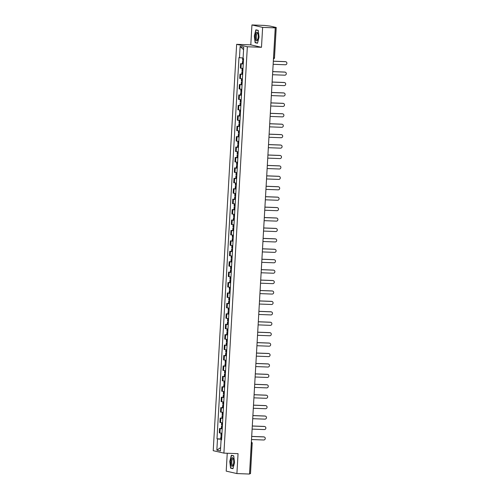 <?xml version="1.0" encoding="UTF-8"?>
<svg xmlns="http://www.w3.org/2000/svg" width="499" height="499" viewBox="0 0 499 499"><rect width="100%" height="100%" fill="white"/><g stroke="black" fill="none" stroke-linecap="round" stroke-linejoin="round"><path stroke-width="0.75" d="M227.245 453.248L226.209 471.131L236.906 473.57L249.525 474.05L275.248 27.869L262.63 27.389L251.939 24.95L250.791 44.86L236.651 44.324L213.216 450.684L223.908 453.123L247.342 46.763L261.482 47.299L262.63 27.389M251.939 24.95L264.557 25.43L270.109 26.085L276.234 27.495L274.487 57.759L273.577 57.778L275.323 27.514L276.234 27.495M236.906 473.57L238.054 453.66L223.908 453.123M250.436 473.645L249.594 473.694L251.34 443.424A1.341 0.43 -87.8 0 0 251.328 442.775M275.323 27.514L273.358 27.439L275.248 27.869M243.256 64.047L240.593 63.666L240.337 68.076L243.001 68.457M242.377 63.735L240.593 63.666M242.657 74.47L239.988 74.089L239.732 78.499L242.402 78.879M241.778 74.158L239.988 74.089M242.052 84.892L239.389 84.512L239.133 88.922L241.803 89.302M241.173 84.581L239.389 84.512M241.454 95.315L238.79 94.935L238.534 99.345L241.198 99.725M240.574 95.003L238.79 94.935M240.855 105.738L238.185 105.358L237.929 109.768L240.599 110.148M239.975 105.426L238.185 105.358M240.25 116.161L237.586 115.78L237.331 120.19L240 120.571M239.37 115.849L237.586 115.78M239.651 126.584L236.981 126.203L236.732 130.613L239.395 130.994M238.772 126.272L236.981 126.203M239.052 137.007L236.383 136.626L236.127 141.036L238.796 141.417M238.173 136.695L236.383 136.626M238.447 147.43L235.784 147.049L235.528 151.459L238.191 151.839M237.568 147.118L235.784 147.049M237.848 157.852L235.179 157.472L234.929 161.882L237.593 162.262M236.969 157.541L235.179 157.472M237.25 168.275L234.58 167.895L234.324 172.305L236.994 172.685M236.37 167.963L234.58 167.895M236.645 178.698L233.981 178.318L233.725 182.728L236.389 183.108M235.765 178.386L233.981 178.318M236.046 189.121L233.376 188.741L233.127 193.15L235.79 193.531M235.166 188.809L233.376 188.741M235.441 199.544L232.777 199.163L232.522 203.573L235.191 203.954M234.567 199.232L232.777 199.163M234.842 209.967L232.178 209.586L231.923 213.996L234.586 214.377M233.962 209.655L232.178 209.586M234.243 220.39L231.573 220.009L231.324 224.419L233.987 224.799M233.364 220.078L231.573 220.009M233.638 230.812L230.975 230.432L230.719 234.842L233.389 235.222M232.759 230.501L230.975 230.432M233.039 241.235L230.376 240.855L230.12 245.265L232.784 245.645M232.16 240.923L230.376 240.855M232.44 251.658L229.771 251.278L229.521 255.688L232.185 256.068M231.561 251.346L229.771 251.278M231.835 262.081L229.172 261.701L228.916 266.11L231.586 266.491M230.956 261.769L229.172 261.701M231.237 272.504L228.573 272.123L228.317 276.533L230.981 276.914M230.357 272.192L228.573 272.123M230.638 282.927L227.968 282.546L227.712 286.956L230.382 287.337M229.758 282.615L227.968 282.546M230.033 293.35L227.369 292.969L227.114 297.379L229.783 297.76M229.153 293.038L227.369 292.969M229.434 303.772L226.771 303.392L226.515 307.802L229.178 308.182M228.554 303.461L226.771 303.392M228.835 314.195L226.166 313.815L225.91 318.225L228.579 318.605M227.956 313.883L226.166 313.815M228.23 324.618L225.567 324.238L225.311 328.648L227.981 329.028M227.351 324.306L225.567 324.238M227.631 335.041L224.962 334.661L224.712 339.071L227.376 339.451M226.752 334.729L224.962 334.661M227.033 345.464L224.363 345.083L224.107 349.493L226.777 349.874M226.153 345.152L224.363 345.083M226.427 355.887L223.764 355.506L223.508 359.916L226.172 360.297M225.548 355.575L223.764 355.506M225.829 366.31L223.159 365.929L222.91 370.339L225.573 370.72M224.949 365.998L223.159 365.929M225.23 376.733L222.56 376.352L222.304 380.762L224.974 381.142M224.35 376.421L222.56 376.352M224.625 387.155L221.961 386.775L221.706 391.185L224.369 391.565M223.745 386.844L221.961 386.775M224.026 397.578L221.356 397.198L221.107 401.608L223.77 401.988M223.147 397.266L221.356 397.198M223.421 408.001L220.758 407.621L220.502 412.031L223.172 412.411M222.548 407.689L220.758 407.621M222.822 418.424L220.159 418.043L219.903 422.453L222.566 422.834M221.943 418.112L220.159 418.043M222.223 428.847L219.554 428.466L219.304 432.876L221.968 433.257M221.344 428.535L219.554 428.466M243.094 58.003L239.476 57.691L240.119 46.469L243.712 47.286L243.069 58.514L243.568 58.626L221.587 439.862L221.082 439.75L220.439 450.977L216.847 450.154L217.489 438.933L221.618 439.288M239.476 57.691L238.971 57.578L216.99 438.814L217.489 438.933M236.651 44.324L247.342 46.763M250.791 44.86L261.482 47.299M257.509 43.245L259.068 37.069L258.251 30.352L255.868 29.809L254.303 35.984L255.126 42.702L257.509 43.245M232.977 468.711L234.536 462.536L233.719 455.818L231.336 455.275L229.771 461.45L230.594 468.168L232.977 468.711M220.739 438.958L216.99 438.814M221.593 439.719L221.082 439.75M240.119 46.469L243.581 49.632M220.633 447.615L216.847 450.154M256.318 42.746L255.126 42.702M231.786 468.212L230.594 468.168M285.528 61.695L285.253 61.633A1.541 1.46 -77.1 0 1 285.503 61.67L285.784 61.733A1.541 1.46 102.9 0 0 285.528 61.695L273.327 61.234M273.146 64.309L285.353 64.77A1.541 1.46 102.9 0 0 285.784 61.733M243.468 60.41L242.576 60.26L242.707 57.971M243.412 61.296L242.514 61.333L243.406 61.477M242.514 61.333L242.377 63.772L243.263 63.916M285.253 61.633L273.327 61.184M256.336 32.61A4.36 1.403 -87.8 0 0 255.482 38.429A4.36 1.403 -87.8 0 0 257.291 40.45A4.36 1.403 -87.8 0 0 257.509 40.082A4.36 1.403 -87.8 0 0 257.771 33.046A4.36 1.403 -87.8 0 0 256.336 32.61M257.946 33.564A3.3 1.06 -87.8 0 0 257.515 33.258A3.3 1.06 -87.8 0 0 257.029 33.583A3.3 1.06 -87.8 0 0 256.33 37.269A3.3 1.06 -87.8 0 0 257.266 39.851A3.3 1.06 -87.8 0 0 257.715 39.571M257.559 43.033L255.301 42.515L254.502 36.003L256.018 30.021L258.27 30.533M256.96 30.059L256.018 30.021M231.804 458.082A4.36 1.403 -87.8 0 0 230.95 463.895A4.36 1.403 -87.8 0 0 232.759 465.916A4.36 1.403 -87.8 0 0 232.977 465.548A4.36 1.403 -87.8 0 0 233.239 458.512A4.36 1.403 -87.8 0 0 231.804 458.082M233.413 459.03A3.3 1.06 -87.8 0 0 232.983 458.724A3.3 1.06 -87.8 0 0 232.497 459.055A3.3 1.06 -87.8 0 0 231.798 462.735A3.3 1.06 -87.8 0 0 232.734 465.317A3.3 1.06 -87.8 0 0 233.183 465.043M233.027 468.499L230.769 467.981L229.97 461.469L231.486 455.487L233.738 456.005M232.428 455.525L231.486 455.487M284.929 72.118L284.648 72.056A1.541 1.46 -77.1 0 1 284.904 72.093L285.185 72.155A1.541 1.46 102.9 0 0 284.929 72.118L272.722 71.656M272.548 74.731L284.748 75.193A1.541 1.46 102.9 0 0 285.185 72.155M242.863 70.833L241.978 70.683L242.109 68.375M242.813 71.719L241.915 71.756L242.801 71.9M241.915 71.756L241.772 74.195L242.664 74.339M284.648 72.056L272.728 71.606M284.324 82.541L284.05 82.478A1.541 1.46 -77.1 0 1 284.305 82.516L284.58 82.578A1.541 1.46 102.9 0 0 284.324 82.541L272.123 82.079M271.949 85.154L284.149 85.616A1.541 1.46 102.9 0 0 284.58 82.578M242.264 81.256L241.373 81.106L241.51 78.798M242.215 82.142L241.316 82.179L242.202 82.323M241.316 82.179L241.173 84.618L242.065 84.761M284.05 82.478L272.13 82.029M283.725 92.964L283.444 92.901A1.541 1.46 -77.1 0 1 283.7 92.939L283.981 93.001A1.541 1.46 102.9 0 0 283.725 92.964L271.525 92.502M271.344 95.577L283.551 96.039A1.541 1.46 102.9 0 0 283.981 93.001M241.666 91.679L240.774 91.529L240.905 89.221M241.61 92.565L240.711 92.602L241.603 92.745M240.711 92.602L240.574 95.041L241.46 95.184M283.444 92.901L271.525 92.452M283.126 103.387L282.846 103.324A1.541 1.46 -77.1 0 1 283.101 103.362L283.376 103.424A1.541 1.46 102.9 0 0 283.126 103.387L270.92 102.925M270.745 106L282.945 106.462A1.541 1.46 102.9 0 0 283.376 103.424M241.061 102.102L240.175 101.952L240.306 99.644M241.011 102.987L240.113 103.025L240.998 103.168M240.113 103.025L239.969 105.464L240.861 105.607M282.846 103.324L270.926 102.875M282.521 113.809L282.247 113.747A1.541 1.46 -77.1 0 1 282.503 113.784L282.777 113.847A1.541 1.46 102.9 0 0 282.521 113.809L270.321 113.348M270.146 116.423L282.347 116.885A1.541 1.46 102.9 0 0 282.777 113.847M240.462 112.525L239.57 112.375L239.707 110.067M240.412 113.41L239.514 113.448L240.399 113.591M239.514 113.448L239.37 115.887L240.256 116.03M282.247 113.747L270.327 113.298M281.923 124.232L281.642 124.17A1.541 1.46 -77.1 0 1 281.898 124.207L282.178 124.27A1.541 1.46 102.9 0 0 281.923 124.232L269.722 123.771M269.541 126.846L281.748 127.307A1.541 1.46 102.9 0 0 282.178 124.27M239.863 122.947L238.971 122.798L239.102 120.49M239.807 123.833L238.909 123.871L239.801 124.014M238.909 123.871L238.772 126.309L239.657 126.453M281.642 124.17L269.722 123.721M281.324 134.655L281.043 134.593A1.541 1.46 -77.1 0 1 281.299 134.63L281.573 134.693A1.541 1.46 102.9 0 0 281.324 134.655L269.117 134.194M268.942 137.269L281.143 137.73A1.541 1.46 102.9 0 0 281.573 134.693M239.258 133.37L238.372 133.221L238.503 130.913M239.208 134.256L238.31 134.293L239.196 134.437M238.31 134.293L238.166 136.732L239.058 136.876M281.043 134.593L269.123 134.144M280.719 145.078L280.444 145.016A1.541 1.46 -77.1 0 1 280.7 145.053L280.974 145.115A1.541 1.46 102.9 0 0 280.719 145.078L268.518 144.616M268.343 147.692L280.544 148.153A1.541 1.46 102.9 0 0 280.974 145.115M238.659 143.793L237.767 143.643L237.904 141.336M238.609 144.679L237.705 144.716L238.597 144.86M237.705 144.716L237.568 147.155L238.453 147.299M280.444 145.016L268.518 144.567M280.12 155.501L279.839 155.439A1.541 1.46 -77.1 0 1 280.095 155.476L280.376 155.538A1.541 1.46 102.9 0 0 280.12 155.501L267.919 155.039M267.738 158.114L279.945 158.576A1.541 1.46 102.9 0 0 280.376 155.538M238.06 154.216L237.168 154.066L237.299 151.758M238.004 155.102L237.106 155.139L237.998 155.283M237.106 155.139L236.969 157.578L237.855 157.721M279.839 155.439L267.919 154.989M279.521 165.924L279.24 165.861A1.541 1.46 -77.1 0 1 279.496 165.899L279.771 165.961A1.541 1.46 102.9 0 0 279.521 165.924L267.314 165.462M267.14 168.537L279.34 168.999A1.541 1.46 102.9 0 0 279.771 165.961M237.455 164.639L236.57 164.489L236.701 162.181M237.405 165.525L236.507 165.562L237.393 165.705M236.507 165.562L236.364 168.001L237.256 168.144M279.24 165.861L267.321 165.412M278.916 176.347L278.642 176.284A1.541 1.46 -77.1 0 1 278.891 176.322L279.172 176.384A1.541 1.46 102.9 0 0 278.916 176.347L266.716 175.885M266.541 178.96L278.741 179.422A1.541 1.46 102.9 0 0 279.172 176.384M236.857 175.062L235.965 174.912L236.102 172.604M236.807 175.947L235.902 175.985L236.794 176.128M235.902 175.985L235.765 178.424L236.651 178.567M278.642 176.284L266.716 175.835M278.317 186.769L278.037 186.707A1.541 1.46 -77.1 0 1 278.292 186.745L278.573 186.807A1.541 1.46 102.9 0 0 278.317 186.769L266.117 186.308M265.936 189.383L278.136 189.845A1.541 1.46 102.9 0 0 278.573 186.807M236.252 185.485L235.366 185.335L235.497 183.027M236.202 186.37L235.303 186.408L236.195 186.551M235.303 186.408L235.166 188.847L236.052 188.99M278.037 186.707L266.117 186.258M277.718 197.192L277.438 197.13A1.541 1.46 -77.1 0 1 277.694 197.167L277.968 197.23A1.541 1.46 102.9 0 0 277.718 197.192L265.512 196.731M265.337 199.806L277.538 200.267A1.541 1.46 102.9 0 0 277.968 197.23M235.653 195.907L234.767 195.758L234.898 193.45M235.603 196.793L234.705 196.831L235.59 196.974M234.705 196.831L234.561 199.269L235.453 199.413M277.438 197.13L265.518 196.681M277.113 207.615L276.839 207.553A1.541 1.46 -77.1 0 1 277.088 207.59L277.369 207.653A1.541 1.46 102.9 0 0 277.113 207.615L264.913 207.154M264.732 210.229L276.939 210.69A1.541 1.46 102.9 0 0 277.369 207.653M235.054 206.33L234.162 206.181L234.299 203.873M235.004 207.216L234.1 207.253L234.992 207.397M234.1 207.253L233.962 209.692L234.848 209.836M276.839 207.553L264.913 207.104M276.515 218.038L276.234 217.976A1.541 1.46 -77.1 0 1 276.49 218.013L276.77 218.075A1.541 1.46 102.9 0 0 276.515 218.038L264.314 217.576M264.133 220.652L276.334 221.113A1.541 1.46 102.9 0 0 276.77 218.075M234.449 216.753L233.563 216.603L233.694 214.296M234.399 217.639L233.501 217.676L234.393 217.82M233.501 217.676L233.357 220.115L234.249 220.259M276.234 217.976L264.314 217.527M275.91 228.461L275.635 228.399A1.541 1.46 -77.1 0 1 275.891 228.436L276.165 228.498A1.541 1.46 102.9 0 0 275.91 228.461L263.709 227.999M263.534 231.074L275.735 231.536A1.541 1.46 102.9 0 0 276.165 228.498M233.85 227.176L232.964 227.026L233.095 224.718M233.8 228.062L232.902 228.099L233.788 228.243M232.902 228.099L232.759 230.538L233.651 230.681M275.635 228.399L263.715 227.949M275.311 238.884L275.036 238.821A1.541 1.46 -77.1 0 1 275.286 238.859L275.567 238.921A1.541 1.46 102.9 0 0 275.311 238.884L263.11 238.422M262.929 241.497L275.136 241.959A1.541 1.46 102.9 0 0 275.567 238.921M233.251 237.599L232.359 237.449L232.497 235.141M233.195 238.485L232.297 238.522L233.189 238.665M232.297 238.522L232.16 240.961L233.045 241.104M275.036 238.821L263.11 238.372M274.712 249.307L274.431 249.244A1.541 1.46 -77.1 0 1 274.687 249.282L274.968 249.344A1.541 1.46 102.9 0 0 274.712 249.307L262.511 248.845M262.331 251.92L274.531 252.382A1.541 1.46 102.9 0 0 274.968 249.344M232.646 248.022L231.761 247.872L231.892 245.564M232.596 248.907L231.698 248.945L232.584 249.088M231.698 248.945L231.555 251.384L232.447 251.527M274.431 249.244L262.511 248.795M274.107 259.729L273.832 259.667A1.541 1.46 -77.1 0 1 274.088 259.705L274.363 259.767A1.541 1.46 102.9 0 0 274.107 259.729L261.906 259.268M261.732 262.343L273.932 262.805A1.541 1.46 102.9 0 0 274.363 259.767M232.047 258.445L231.162 258.295L231.293 255.987M231.998 259.33L231.099 259.368L231.985 259.511M231.099 259.368L230.956 261.807L231.848 261.95M273.832 259.667L261.913 259.218M273.508 270.152L273.234 270.09A1.541 1.46 -77.1 0 1 273.483 270.127L273.764 270.19A1.541 1.46 102.9 0 0 273.508 270.152L261.308 269.691M261.127 272.766L273.333 273.227A1.541 1.46 102.9 0 0 273.764 270.19M231.449 268.867L230.557 268.718L230.694 266.41M231.393 269.753L230.494 269.791L231.386 269.934M230.494 269.791L230.357 272.229L231.243 272.373M273.234 270.09L261.308 269.641M272.909 280.575L272.629 280.513A1.541 1.46 -77.1 0 1 272.884 280.55L273.165 280.613A1.541 1.46 102.9 0 0 272.909 280.575L260.703 280.114M260.528 283.189L272.728 283.65A1.541 1.46 102.9 0 0 273.165 280.613M230.844 279.29L229.958 279.141L230.089 276.833M230.794 280.176L229.896 280.213L230.781 280.357M229.896 280.213L229.752 282.652L230.644 282.796M272.629 280.513L260.709 280.064M272.304 290.998L272.03 290.936A1.541 1.46 -77.1 0 1 272.286 290.973L272.56 291.036A1.541 1.46 102.9 0 0 272.304 290.998L260.104 290.537M259.929 293.612L272.13 294.073A1.541 1.46 102.9 0 0 272.56 291.036M230.245 289.713L229.353 289.563L229.49 287.256M230.195 290.599L229.297 290.636L230.182 290.78M229.297 290.636L229.153 293.075L230.045 293.219M272.03 290.936L260.11 290.487M271.706 301.421L271.425 301.359A1.541 1.46 -77.1 0 1 271.681 301.396L271.961 301.458A1.541 1.46 102.9 0 0 271.706 301.421L259.505 300.959M259.324 304.034L271.531 304.496A1.541 1.46 102.9 0 0 271.961 301.458M229.646 300.136L228.754 299.986L228.885 297.678M229.59 301.022L228.692 301.059L229.584 301.203M228.692 301.059L228.554 303.498L229.44 303.642M271.425 301.359L259.505 300.909M271.107 311.844L270.826 311.781A1.541 1.46 -77.1 0 1 271.082 311.819L271.356 311.881A1.541 1.46 102.9 0 0 271.107 311.844L258.9 311.382M258.725 314.457L270.926 314.919A1.541 1.46 102.9 0 0 271.356 311.881M229.041 310.559L228.155 310.409L228.286 308.101M228.991 311.445L228.093 311.482L228.979 311.626M228.093 311.482L227.949 313.921L228.841 314.064M270.826 311.781L258.906 311.332M270.502 322.273L270.227 322.204A1.541 1.46 -77.1 0 1 270.483 322.242L270.757 322.304A1.541 1.46 102.9 0 0 270.502 322.273L258.301 321.805M258.126 324.88L270.327 325.342A1.541 1.46 102.9 0 0 270.757 322.304M228.442 320.982L227.55 320.832L227.687 318.524M228.392 321.867L227.494 321.905L228.38 322.048M227.494 321.905L227.351 324.344L228.236 324.487M270.227 322.204L258.307 321.755M269.903 332.696L269.622 332.627A1.541 1.46 -77.1 0 1 269.878 332.665L270.159 332.727A1.541 1.46 102.9 0 0 269.903 332.696L257.702 332.228M257.521 335.303L269.728 335.765A1.541 1.46 102.9 0 0 270.159 332.727M227.843 331.405L226.951 331.255L227.082 328.947M227.787 332.29L226.889 332.328L227.781 332.471M226.889 332.328L226.752 334.767L227.638 334.91M269.622 332.627L257.702 332.178M269.304 343.119L269.023 343.05A1.541 1.46 -77.1 0 1 269.279 343.087L269.554 343.15A1.541 1.46 102.9 0 0 269.304 343.119L257.097 342.651M256.923 345.726L269.123 346.187A1.541 1.46 102.9 0 0 269.554 343.15M227.238 341.827L226.353 341.678L226.484 339.37M227.188 342.713L226.29 342.751L227.176 342.894M226.29 342.751L226.147 345.189L227.039 345.333M269.023 343.05L257.104 342.601M268.699 353.541L268.425 353.473A1.541 1.46 -77.1 0 1 268.68 353.51L268.955 353.573A1.541 1.46 102.9 0 0 268.699 353.541L256.498 353.074M256.324 356.149L268.524 356.61A1.541 1.46 102.9 0 0 268.955 353.573M226.64 352.25L225.748 352.101L225.885 349.793M226.59 353.136L225.685 353.173L226.577 353.317M225.685 353.173L225.548 355.612L226.434 355.756M268.425 353.473L256.498 353.024M268.1 363.964L267.82 363.896A1.541 1.46 -77.1 0 1 268.075 363.933L268.356 363.996A1.541 1.46 102.9 0 0 268.1 363.964L255.9 363.497M255.719 366.572L267.926 367.033A1.541 1.46 102.9 0 0 268.356 363.996M226.041 362.673L225.149 362.524L225.28 360.216M225.985 363.559L225.086 363.596L225.978 363.74M225.086 363.596L224.949 366.035L225.835 366.179M267.82 363.896L255.9 363.447M267.501 374.387L267.221 374.319A1.541 1.46 -77.1 0 1 267.476 374.356L267.751 374.418A1.541 1.46 102.9 0 0 267.501 374.387L255.295 373.919M255.12 376.995L267.321 377.456A1.541 1.46 102.9 0 0 267.751 374.418M225.436 373.096L224.55 372.953L224.681 370.638M225.386 373.982L224.488 374.019L225.373 374.163M224.488 374.019L224.344 376.458L225.236 376.602M267.221 374.319L255.301 373.87M266.896 384.81L266.622 384.741A1.541 1.46 -77.1 0 1 266.871 384.779L267.152 384.841A1.541 1.46 102.9 0 0 266.896 384.81L254.696 384.342M254.521 387.417L266.722 387.879A1.541 1.46 102.9 0 0 267.152 384.841M224.837 383.519L223.945 383.375L224.082 381.061M224.787 384.405L223.883 384.442L224.775 384.586M223.883 384.442L223.745 386.881L224.631 387.024M266.622 384.741L254.696 384.292M266.298 395.233L266.017 395.164A1.541 1.46 -77.1 0 1 266.273 395.202L266.553 395.264A1.541 1.46 102.9 0 0 266.298 395.233L254.097 394.765M253.916 397.84L266.117 398.302A1.541 1.46 102.9 0 0 266.553 395.264M224.232 393.942L223.346 393.798L223.477 391.484M224.182 394.828L223.284 394.865L224.176 395.008M223.284 394.865L223.147 397.304L224.032 397.447M266.017 395.164L254.097 394.715M265.699 405.656L265.418 405.587A1.541 1.46 -77.1 0 1 265.674 405.625L265.948 405.687A1.541 1.46 102.9 0 0 265.699 405.656L253.492 405.188M253.317 408.263L265.518 408.725A1.541 1.46 102.9 0 0 265.948 405.687M223.633 404.365L222.747 404.221L222.878 401.907M223.583 405.25L222.685 405.288L223.571 405.431M222.685 405.288L222.542 407.727L223.433 407.87M265.418 405.587L253.498 405.138M265.094 416.079L264.819 416.01A1.541 1.46 -77.1 0 1 265.069 416.047L265.349 416.11A1.541 1.46 102.9 0 0 265.094 416.079L252.893 415.611M252.719 418.686L264.919 419.148A1.541 1.46 102.9 0 0 265.349 416.11M223.034 414.788L222.142 414.644L222.28 412.33M222.984 415.673L222.08 415.711L222.972 415.854M222.08 415.711L221.943 418.15L222.828 418.293M264.819 416.01L252.893 415.561M264.495 426.502L264.214 426.433A1.541 1.46 -77.1 0 1 264.47 426.47L264.751 426.533A1.541 1.46 102.9 0 0 264.495 426.502L252.294 426.034M252.114 429.109L264.314 429.57A1.541 1.46 102.9 0 0 264.751 426.533M222.429 425.21L221.544 425.067L221.675 422.753M222.379 426.096L221.481 426.134L222.373 426.277M221.481 426.134L221.344 428.572L222.23 428.716M264.214 426.433L252.294 425.984M263.896 436.924L263.615 436.856A1.541 1.46 -77.1 0 1 263.871 436.893L264.146 436.956A1.541 1.46 102.9 0 0 263.896 436.924L251.689 436.457M251.515 439.532L263.715 439.993A1.541 1.46 102.9 0 0 264.146 436.956M221.83 435.633L220.945 435.49L221.076 433.176M221.781 436.519L220.882 436.556L221.768 436.7M220.882 436.556L220.739 438.995L221.631 439.139M263.615 436.856L251.696 436.407M220.552 422.603L220.808 418.193M221.157 412.18L221.413 407.77M221.756 401.757L222.011 397.347M222.361 391.335L222.61 386.925M222.959 380.912L223.215 376.502M223.558 370.489L223.814 366.079M224.163 360.066L224.413 355.656M224.762 349.643L225.018 345.233M225.361 339.22L225.617 334.81M225.966 328.797L226.215 324.387M226.565 318.374L226.82 313.965M227.164 307.952L227.419 303.542M227.769 297.529L228.018 293.119M228.367 287.106L228.623 282.696M228.966 276.683L229.222 272.273M229.571 266.26L229.821 261.85M230.17 255.837L230.426 251.427M230.769 245.414L231.025 241.005M231.374 234.992L231.63 230.582M231.973 224.569L232.228 220.159M232.571 214.146L232.827 209.736M233.176 203.723L233.432 199.313M233.775 193.3L234.031 188.89M234.38 182.877L234.63 178.467M234.979 172.454L235.235 168.044M235.578 162.032L235.834 157.622M236.183 151.609L236.432 147.199M236.782 141.186L237.037 136.776M237.381 130.763L237.636 126.353M237.986 120.34L238.235 115.93M238.584 109.917L238.84 105.507M239.183 99.494L239.439 95.084M239.788 89.072L240.038 84.662M240.387 78.649L240.643 74.239M240.986 68.226L241.242 63.816M219.953 433.026L220.209 428.616M273.489 58.408A1.341 0.43 -87.8 0 0 273.577 57.778L273.527 57.778M251.29 443.424L252.251 443.405A1.341 1.341 0 0 0 251.365 442.064M252.182 443.38L250.504 473.67M274.419 57.728L274.487 57.759A1.341 1.341 0 0 1 273.458 58.988M243.038 60.354L243.144 58.533M242.976 60.348L243.082 58.514M242.77 63.86L242.913 61.421M242.832 63.866L242.976 61.427M242.433 70.777L242.57 68.419M242.377 70.771L242.508 68.413M242.171 74.282L242.314 71.844M242.233 74.289L242.377 71.85M241.834 81.2L241.971 78.842M241.772 81.194L241.909 78.836M241.572 84.705L241.709 82.266M241.635 84.711L241.772 82.273M241.235 91.623L241.373 89.265M241.173 91.616L241.31 89.259M240.967 95.128L241.111 92.689M241.029 95.134L241.173 92.695M240.63 102.046L240.768 99.688M240.574 102.039L240.705 99.681M240.368 105.551L240.512 103.112M240.431 105.557L240.574 103.118M240.031 112.468L240.169 110.111M239.969 112.462L240.106 110.104M239.769 115.974L239.907 113.535M239.832 115.98L239.969 113.541M239.433 122.891L239.57 120.533M239.37 122.885L239.508 120.527M239.164 126.397L239.308 123.958M239.227 126.403L239.37 123.964M238.828 133.314L238.965 130.956M238.765 133.308L238.902 130.95M238.566 136.82L238.709 134.381M238.628 136.826L238.772 134.387M238.229 143.737L238.366 141.379M238.166 143.731L238.304 141.373M237.967 147.242L238.104 144.804M238.029 147.249L238.166 144.81M237.63 154.16L237.767 151.802M237.568 154.154L237.705 151.796M237.362 157.665L237.505 155.226M237.424 157.672L237.568 155.233M237.025 164.583L237.162 162.225M236.963 164.576L237.1 162.219M236.763 168.088L236.906 165.649M236.825 168.094L236.963 165.656M236.426 175.006L236.563 172.648M236.364 174.999L236.501 172.642M236.164 178.511L236.301 176.072M236.227 178.517L236.364 176.078M235.827 185.428L235.958 183.071M235.765 185.422L235.902 183.064M235.559 188.934L235.703 186.495M235.622 188.94L235.765 186.501M235.222 195.851L235.36 193.493M235.16 195.845L235.297 193.487M234.96 199.357L235.098 196.918M235.023 199.363L235.16 196.924M234.624 206.274L234.761 203.916M234.561 206.268L234.698 203.91M234.362 209.78L234.499 207.341M234.424 209.786L234.561 207.347M234.025 216.697L234.156 214.339M233.962 216.691L234.093 214.333M233.757 220.202L233.9 217.764M233.819 220.209L233.962 217.77M233.42 227.12L233.557 224.762M233.357 227.114L233.495 224.756M233.158 230.625L233.295 228.186M233.22 230.632L233.357 228.193M232.821 237.543L232.958 235.185M232.759 237.536L232.896 235.179M232.559 241.048L232.696 238.609M232.615 241.054L232.759 238.616M232.222 247.966L232.353 245.608M232.16 247.959L232.291 245.602M231.954 251.471L232.097 249.032M232.016 251.477L232.16 249.038M231.617 258.388L231.754 256.031M231.555 258.382L231.692 256.024M231.355 261.894L231.492 259.455M231.417 261.9L231.555 259.461M231.018 268.811L231.156 266.454M230.956 268.805L231.093 266.447M230.75 272.317L230.894 269.878M230.812 272.323L230.956 269.884M230.413 279.234L230.55 276.876M230.357 279.228L230.488 276.87M230.151 282.74L230.295 280.301M230.214 282.746L230.357 280.307M229.814 289.657L229.952 287.299M229.752 289.651L229.889 287.293M229.552 293.163L229.69 290.724M229.615 293.169L229.752 290.73M229.216 300.08L229.353 297.722M229.153 300.074L229.291 297.716M228.947 303.585L229.091 301.147M229.01 303.592L229.153 301.153M228.611 310.503L228.748 308.145M228.554 310.497L228.685 308.139M228.349 314.008L228.492 311.569M228.411 314.014L228.554 311.576M228.012 320.926L228.149 318.568M227.949 320.919L228.087 318.562M227.75 324.431L227.887 321.992M227.812 324.437L227.949 321.998M227.413 331.348L227.55 328.991M227.351 331.342L227.488 328.984M227.145 334.854L227.288 332.415M227.207 334.86L227.351 332.421M226.808 341.778L226.945 339.414M226.746 341.765L226.883 339.407M226.546 345.277L226.689 342.838M226.608 345.283L226.752 342.844M226.209 352.2L226.346 349.836M226.147 352.188L226.284 349.83M225.947 355.7L226.084 353.261M226.01 355.706L226.147 353.267M225.61 362.623L225.748 360.259M225.548 362.611L225.685 360.253M225.342 366.123L225.486 363.684M225.405 366.129L225.548 363.69M225.005 373.046L225.143 370.682M224.943 373.034L225.08 370.676M224.743 376.545L224.887 374.107M224.806 376.552L224.943 374.113M224.407 383.469L224.544 381.105M224.344 383.457L224.481 381.099M224.145 386.968L224.282 384.529M224.207 386.974L224.344 384.536M223.808 393.892L223.939 391.528M223.745 393.879L223.883 391.522M223.54 397.391L223.683 394.952M223.602 397.397L223.745 394.959M223.203 404.315L223.34 401.951M223.14 404.302L223.278 401.945M222.941 407.814L223.078 405.375M223.003 407.82L223.14 405.381M222.604 414.738L222.741 412.374M222.542 414.725L222.679 412.367M222.342 418.237L222.479 415.798M222.404 418.243L222.542 415.804M222.005 425.16L222.136 422.796M221.943 425.148L222.074 422.79M221.737 428.66L221.88 426.221M221.799 428.666L221.943 426.227M221.4 435.583L221.537 433.219M221.338 435.571L221.475 433.213M221.138 439.083L221.275 436.644M221.2 439.089L221.338 436.65"/></g></svg>
